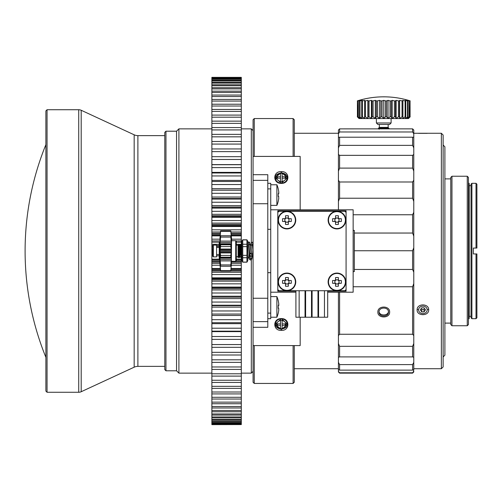 <?xml version="1.0" encoding="UTF-8"?>
<svg xmlns="http://www.w3.org/2000/svg" width="502" height="502" viewBox="0 0 502 502"><rect width="100%" height="100%" fill="white"/><g stroke="black" fill="none" stroke-linecap="round" stroke-linejoin="round"><path stroke-width="0.75" d="M468.435 182.822L469.219 183.6L469.219 318.393L468.435 319.172M476.63 248.051L476.015 248.051L476.63 248.051M473.367 248.051L473.367 253.943L473.367 248.051L476.015 248.051L476.015 183.305L471.899 183.305L471.899 318.688L476.015 318.688L476.015 253.943L476.9 253.943L476.9 317.804L476.015 318.688M476.015 183.305L476.9 184.19L476.9 248.051M476.9 253.943L473.367 253.943M471.899 318.688L471.014 317.804L471.014 184.19L471.899 183.305M471.014 316.335L469.219 316.335M471.014 185.658L469.219 185.658M251.314 259.716L251.314 373.137L253.077 371.373M251.314 245.108L251.314 128.857L253.077 130.62M211.875 128.857L178.907 128.857L178.907 373.137L211.875 373.137M219.23 259.157L211.875 259.157L211.875 260.042L211.875 235.269M251.314 373.137L241.305 373.137M251.314 128.857L241.305 128.857M220.171 235.262L211.875 235.262L211.875 226.396M211.875 268.984L211.875 260.036L219.82 260.042M211.875 277.882L211.875 269.047L220.384 269.047M211.875 286.698L211.875 278.095L241.305 278.095L241.305 286.698M211.875 287.596L211.875 287.157L241.305 287.157L241.305 339.377L211.875 339.377L211.875 287.596L241.305 287.596M211.875 296.218L241.305 296.218L211.875 296.218M211.875 344.554L241.305 344.554L241.305 347.328L211.875 347.328L211.875 339.352M211.875 352.329L241.305 352.329L241.305 355.002L211.875 355.002L211.875 346.819M211.875 424.573L241.305 424.573L211.875 424.636L211.875 354.732M211.875 157.07L211.875 77.364L241.305 77.364L241.305 157.07M211.875 215.691L241.305 215.691L241.305 217.159L211.875 217.159L211.875 156.68L241.305 156.68L241.305 208.6M241.305 215.691L241.305 208.11L211.875 208.11L211.875 208.6M211.875 224.444L241.305 224.444L241.305 226.22L211.875 226.22L211.875 217.397M165.961 131.21L164.781 132.39L164.781 369.604L165.961 370.783L165.961 131.21L176.553 131.21L176.553 370.783L178.907 373.137M176.553 131.21L178.907 128.857M165.961 370.783L176.553 370.783M236.298 242.171L241.305 242.171L241.305 245.171M241.305 242.171L241.305 235.269M231.24 235.262L241.305 235.262L241.305 226.295M241.305 224.444L241.305 217.397M241.305 424.573L241.305 354.732M241.305 352.329L241.305 346.819M241.305 344.554L241.305 339.352M241.305 277.882L241.305 269.047L231.027 269.047M241.305 268.984L241.305 257.57M211.875 255.851L212.754 255.851M216.582 255.851L219.23 255.851M236.298 259.157L241.305 259.157M212.754 249.764L211.875 249.764M238.688 246.457L238.205 246.457M219.23 246.457L216.582 246.457M212.754 246.457L211.875 246.457M211.875 265.232L220.039 265.232M231.372 265.232L241.305 265.232M211.875 268.526L220.334 268.526M231.077 268.526L241.305 268.526M211.875 274.569L241.305 274.569M211.875 277.844L241.305 277.844M211.875 283.837L241.305 283.837M211.875 287.081L241.305 287.081M211.875 293.011L241.305 293.011M211.875 302.06L241.305 302.06M211.875 305.216L241.305 305.216M211.875 310.958L241.305 310.958M211.875 314.057L241.305 314.057M211.875 319.686L241.305 319.686M211.875 322.717L241.305 322.717M211.875 328.208L241.305 328.208M211.875 331.163L241.305 331.163M211.875 336.509L241.305 336.509M211.875 359.808L241.305 359.808M211.875 362.369L241.305 362.369M211.875 366.968L241.305 366.968M211.875 369.409L241.305 369.409M211.875 373.783L241.305 373.783M211.875 376.105L241.305 376.105M211.875 380.246L241.305 380.246M211.875 382.436L241.305 382.436M211.875 386.327L241.305 386.327M211.875 388.379L241.305 388.379M211.875 392.012L241.305 392.012M211.875 393.919L241.305 393.919M211.875 397.289L241.305 397.289M211.875 399.046L241.305 399.046M211.875 402.133L241.305 402.133M211.875 403.733L241.305 403.733M211.875 406.532L241.305 406.532M211.875 407.982L241.305 407.982M211.875 410.479L241.305 410.479M211.875 411.765L241.305 411.765M211.875 413.962L241.305 413.962M211.875 415.079L241.305 415.079M211.875 416.967L241.305 416.967M211.875 417.909L241.305 417.909M211.875 419.484L241.305 419.484M211.875 420.256L241.305 420.256M211.875 421.511L241.305 421.511M211.875 422.107L241.305 422.107M211.875 423.035L241.305 423.035M211.875 423.456L241.305 423.456M211.875 424.058L241.305 424.058M211.875 424.297L241.305 424.297M211.875 77.396L241.305 77.396M211.875 77.503L241.305 77.503M211.875 77.866L241.305 77.866M211.875 78.149L241.305 78.149M211.875 78.839L241.305 78.839M211.875 79.303L241.305 79.303M211.875 80.314L241.305 80.314M211.875 80.954L241.305 80.954M211.875 82.29L241.305 82.29M211.875 83.106L241.305 83.106M211.875 84.763L241.305 84.763M211.875 85.754L241.305 85.754M211.875 87.725L241.305 87.725M211.875 88.879L241.305 88.879M211.875 91.157L241.305 91.157M211.875 92.481L241.305 92.481M211.875 95.06L241.305 95.06M211.875 96.547L241.305 96.547M211.875 99.421L241.305 99.421M211.875 101.065L241.305 101.065M211.875 104.221L241.305 104.221M211.875 106.022L241.305 106.022M211.875 109.455L241.305 109.455M211.875 111.4L241.305 111.4M211.875 115.102L241.305 115.102M211.875 117.192L241.305 117.192M211.875 121.145L241.305 121.145M211.875 123.373L241.305 123.373M211.875 127.571L241.305 127.571M211.875 129.924L241.305 129.924M211.875 134.36L241.305 134.36M211.875 136.833L241.305 136.833M211.875 141.489L241.305 141.489M211.875 144.074L241.305 144.074M211.875 148.937L241.305 148.937M211.875 151.629L241.305 151.629M211.875 159.479L241.305 159.479M211.875 164.706L241.305 164.706M211.875 167.593L241.305 167.593M211.875 172.977L241.305 172.977M211.875 175.951L241.305 175.951M211.875 181.479L241.305 181.479M211.875 184.529L241.305 184.529M211.875 190.189L241.305 190.189M211.875 193.301L241.305 193.301M211.875 199.074L241.305 199.074M211.875 202.243L241.305 202.243M211.875 211.329L241.305 211.329M211.875 217.272L241.305 217.272M211.875 220.529L241.305 220.529M211.875 226.534L241.305 226.534M211.875 229.816L241.305 229.816M211.875 239.172L219.826 239.172M231.585 239.172L241.305 239.172M211.875 235.865L220.121 235.865M231.29 235.865L241.305 235.865M338.43 133.268L294.279 133.268M294.279 368.719L338.43 368.719M254.257 345.589L254.257 383.44L253.077 382.26L253.077 298.257L267.792 298.257L267.792 327.298L253.077 327.298M300.165 209.792L300.165 156.404L253.077 156.404L253.077 119.733L254.257 118.554L293.105 118.554L293.105 156.404M254.257 156.404L254.257 118.554M254.257 383.44L293.105 383.44L293.105 345.589M293.105 383.44L294.279 382.26L294.279 345.589M294.279 156.404L294.279 119.733L293.105 118.554M388.46 311.033C388.78 316.26 378.659 316.191 379.041 311.033M339.321 129.152L338.43 130.037L338.43 133.814L339.314 132.396M338.43 209.792L338.43 133.814M338.43 292.202L338.43 335.581L339.603 334.257L412.594 334.257L412.594 286.755L413.773 283.592L413.773 272.172L412.594 269.448L412.594 250.743L413.773 247.812L413.773 272.172M339.308 372.428L339.603 373.137L338.43 371.957L338.43 335.581M339.603 292.202L339.603 334.257M338.787 137.297L339.603 137.209L339.603 145.348L412.594 145.348L412.594 137.209L413.773 137.272L413.773 147.87L412.594 145.348M338.43 147.87L339.603 145.348M338.43 154.472L339.603 155.344L339.603 168.107L412.594 168.107L412.594 155.344L413.773 154.472L413.773 171.082L412.594 168.107M338.43 171.082L339.603 168.107M338.43 180.249L339.603 181.988L339.603 198.227L412.594 198.227L412.594 181.988L413.773 180.249L413.773 201.402L412.594 198.227M338.43 201.402L339.603 198.227M338.43 343.55L339.603 346.33L339.603 356.897L412.594 356.897L412.594 346.33L413.773 343.55L413.773 357.311L412.594 356.897M338.43 357.311L339.603 356.897M338.43 362.394L339.603 364.603L339.603 370.131L412.594 370.131L412.594 364.603L413.773 362.394L413.773 369.597L412.594 370.131M338.43 369.597L339.603 370.131M339.603 373.137L412.594 373.137L412.594 372.779L339.603 372.779L338.775 371.787M379.041 128.857L339.603 128.87L339.603 131.976L412.594 131.976L412.594 128.857L377.868 128.857M353.144 286.755L412.594 286.755M388.46 312.068C388.78 317.264 378.734 317.283 379.041 312.068C378.721 306.772 388.768 306.753 388.46 312.068M339.603 137.209L412.594 137.209M339.603 155.344L412.594 155.344M339.603 181.988L412.594 181.988M412.594 233.041L412.594 214.756L413.773 212.308L413.773 236.122L412.594 233.041L354.318 233.041M353.144 214.756L412.594 214.756M354.318 250.743L412.594 250.743M354.318 269.448L412.594 269.448M339.603 346.33L412.594 346.33M339.603 364.603L412.594 364.603M339.603 372.779L412.594 372.779L413.773 371.342L413.773 371.957L412.594 373.137M413.41 137.297L413.773 137.272L413.773 133.814L412.882 132.396M413.773 133.814L413.773 130.037L412.594 128.857M413.773 343.55L413.773 335.581L412.594 334.257M413.773 335.581L413.773 283.592M413.773 369.597L413.422 371.787M412.895 372.428L412.594 372.779M413.773 247.812L413.773 236.122M413.773 212.308L413.773 201.402M413.773 180.249L413.773 171.082M413.773 154.472L413.773 147.87M413.773 362.394L413.773 357.311M377.868 312.068C377.504 305.411 390.004 305.411 389.64 312.068C390.004 318.563 377.504 318.563 377.868 312.068M413.773 133.268L441.358 133.268L441.358 368.719L413.773 368.719M428.664 309.859C429.084 316.285 416.673 316.241 417.124 309.859C416.754 303.271 429.041 303.296 428.664 309.859L427.93 309.489M441.358 133.268L443.128 135.038L443.128 366.956L441.358 368.719M443.128 145.047L444.891 146.81L444.891 355.184L443.128 356.947M444.891 323.106L450.777 323.106M444.891 178.888L450.777 178.888M450.777 177.419L450.777 324.574L450.777 177.419L451.957 176.24L451.957 325.754L450.777 324.574M467.262 325.754L467.262 176.24L468.435 177.419L468.435 324.574L467.262 325.754L451.957 325.754M467.262 176.24L451.957 176.24M164.781 135.628L137.887 135.628L137.887 366.366L164.781 366.366M137.887 135.628A8.829 8.829 -0 0 1 134.172 134.806L134.172 367.188A8.829 8.829 180 0 1 137.887 366.366M134.172 367.188L81.198 391.723L81.198 110.271L134.172 134.806M78.726 392.269L78.726 109.725L47.056 109.725L45.883 110.904L45.883 391.089L47.056 392.269L78.726 392.269A5.886 5.886 0 0 0 81.198 391.723M78.726 109.725A5.886 5.886 0 0 1 81.198 110.271M47.056 392.269L47.056 109.725M45.883 144.645A282.538 282.538 0 0 0 45.883 357.349M379.336 124.44L379.336 127.382L388.165 127.382L388.165 124.44M379.336 127.382L378.426 128.299L388.366 127.583L388.36 128.123L381.269 128.92M379.186 128.763L378.426 128.299M388.322 127.583L379.142 128.707L379.142 129.296M376.393 118.554L376.393 122.971L377.868 124.44L389.64 124.44L391.108 122.971L391.108 118.554M376.393 122.971L391.108 122.971M359.407 118.554L357.317 116.79L359.407 118.554L358.02 116.79L360.518 118.554L359.407 118.554M362.344 118.554L360.518 118.554L359.495 116.79L362.344 118.554L361.716 116.79L362.406 116.79L364.816 118.554L362.344 118.554M367.859 118.554L364.816 118.554L364.603 116.79L365.45 116.79L367.859 118.554L368.073 116.79L369.052 116.79L371.392 118.554L367.859 118.554L367.859 100.362A86.545 7.543 90 0 1 368.073 100.896L368.073 116.79M375.295 118.554L371.392 118.554L372.02 116.79L373.105 116.79L375.295 118.554L376.318 116.79L377.479 116.79L379.456 118.554L375.295 118.554L375.295 100.362A86.545 36.577 90 0 1 376.318 100.896L376.318 116.79M383.754 118.554L379.456 118.554L380.849 116.79L382.041 116.79L383.754 118.554L385.461 116.79L386.659 116.79L388.046 118.554L383.754 118.554L383.754 100.362A86.545 61.2 90 0 1 385.461 100.896L385.461 116.79M392.206 118.554L388.046 118.554L390.029 116.79L391.183 116.79L392.206 118.554L394.403 116.79L395.488 116.79L396.116 118.554L392.206 118.554L392.206 100.362A86.545 78.438 90 0 1 394.403 100.896L394.403 116.79M399.642 118.554L396.116 118.554L398.45 116.79L399.429 116.79L399.642 118.554L402.052 116.79L402.899 116.79L402.692 118.554L399.642 118.554L399.642 100.362A86.545 86.218 90 0 1 402.052 100.896L402.052 116.79M405.164 118.554L402.692 118.554L405.101 116.79L405.785 116.79L405.164 118.554L408.007 116.79L406.984 118.554L405.164 118.554M410.078 116.79L410.078 100.896L410.078 116.79L408.101 118.554L406.984 118.554L409.174 116.79L408.101 118.554L409.444 117.568M357.424 116.79L357.424 100.896L357.612 117.098M357.317 116.79L359.03 118.554M408.007 116.79L408.007 100.896A86.545 36.577 -90 0 0 406.984 100.362A86.545 78.438 -90 0 1 409.174 100.896L409.174 116.79M409.174 100.896L409.488 116.79M408.007 100.896L407.498 100.896L407.498 116.79M402.899 116.79L402.899 100.896A86.545 7.543 -90 0 0 402.692 100.362A86.545 86.218 -90 0 1 405.101 100.896L405.785 100.896L405.785 116.79M405.101 100.896L405.101 116.79M402.899 100.896L402.052 100.896M395.488 116.79L395.488 100.896A86.545 22.402 -90 0 1 396.116 100.362A86.545 83.596 90 0 1 398.45 100.896L399.429 100.896L399.429 116.79M398.45 100.896L398.45 116.79M395.488 100.896L394.403 100.896M386.659 116.79L386.659 100.896A86.545 49.642 -90 0 1 388.046 100.362A86.545 70.895 90 0 1 390.029 100.896L391.183 100.896L391.183 116.79M390.029 100.896L390.029 116.79M386.659 100.896L385.461 100.896M377.479 116.79L377.479 100.896A86.545 70.895 -90 0 1 379.456 100.362A86.545 49.642 90 0 1 380.849 100.896L382.041 100.896L382.041 116.79M380.849 100.896L380.849 116.79M377.479 100.896L376.318 100.896M369.052 116.79L369.052 100.896A86.545 83.596 -90 0 1 371.392 100.362A86.545 22.402 90 0 1 372.02 100.896L373.105 100.896L373.105 116.79M372.02 100.896L372.02 116.79M369.052 100.896L368.073 100.896M362.406 116.79L362.406 100.896A86.545 86.218 90 0 1 364.816 100.362A86.545 7.543 90 0 0 364.603 100.896L365.45 100.896L365.45 116.79M364.603 100.896L364.603 116.79M362.406 100.896L361.716 100.896L361.716 116.79M358.328 116.79L358.328 100.896A86.545 78.438 90 0 1 360.518 100.362A86.545 36.577 90 0 0 359.495 100.896L360.003 100.896L360.003 116.79M359.495 100.896L359.495 116.79M358.328 100.896L358.02 116.79M409.488 100.896A86.545 49.642 -90 0 0 408.101 100.362A86.545 70.895 -90 0 1 410.078 100.896M410.184 116.79L408.471 118.554M410.184 100.896A86.545 61.2 -90 0 0 408.471 100.362A88.296 88.296 0 0 0 359.03 100.362A86.545 61.2 90 0 0 357.317 100.896M357.424 100.896A86.545 70.895 90 0 1 359.407 100.362A86.545 49.642 90 0 0 358.02 100.896M360.003 100.896A86.545 83.596 90 0 1 362.344 100.362A86.545 22.402 90 0 0 361.716 100.896M365.45 100.896A86.545 86.218 -90 0 1 367.859 100.362M373.105 100.896A86.545 78.438 -90 0 1 375.295 100.362M382.041 100.896A86.545 61.2 -90 0 1 383.754 100.362M391.183 100.896A86.545 36.577 -90 0 1 392.206 100.362M399.429 100.896A86.545 7.543 -90 0 1 399.642 100.362M405.785 100.896A86.545 22.402 -90 0 0 405.164 100.362A86.545 83.596 -90 0 1 407.498 100.896M396.116 118.554L396.116 100.362M388.046 118.554L388.046 100.362M379.456 118.554L379.456 100.362M371.392 118.554L371.392 100.362M253.077 156.404L253.077 298.257M281.333 171.609C290.018 171.113 290.087 183.669 281.333 183.381C272.674 183.713 272.555 171.132 281.333 171.609L281.333 172.437L287.514 177.714L281.333 183.142L275.152 177.714L281.333 172.437M300.165 317.22L300.165 345.589L253.077 345.589M281.333 318.613C289.98 318.281 290.106 330.862 281.333 330.385C272.649 330.881 272.58 318.324 281.333 318.613L287.514 324.279L281.333 329.557L275.152 324.279L281.333 318.852M253.077 174.696L267.792 174.696L267.792 298.257M253.077 321.631L267.792 321.631M267.792 180.362L253.077 180.362M287.477 323.69A6.181 5.353 0 0 1 287.106 325.014M275.19 323.69A6.181 5.353 180 0 0 275.56 325.014M287.106 176.98A6.181 5.353 180 0 1 287.477 178.304M275.56 176.98A6.181 5.353 0 0 0 275.19 178.304M280.499 320.558L282.124 320.339L282.124 323.903L285.625 323.903L285.625 325.34L282.124 325.34L282.124 328.791L280.499 328.59A4.706 4.079 -0 0 1 276.621 324.574A4.706 4.079 -0 0 1 280.499 320.558L280.499 323.903L277.035 323.903L277.035 325.34A4.298 2.146 180 0 1 278.139 323.903M280.499 328.59L280.499 325.34L277.035 325.34M282.124 325.34L282.124 323.903M284.521 323.903A4.298 2.146 180 0 1 285.625 325.34M280.499 325.34L280.499 323.903M280.499 173.403L282.124 173.203L282.124 181.655L280.499 181.435A4.706 4.079 180 0 1 276.621 177.419A4.706 4.079 180 0 1 280.499 173.403L280.499 176.742L277.035 176.742L277.035 178.185L280.499 178.185L280.499 181.435M284.521 178.185A4.298 2.146 180 0 0 285.625 176.742L285.625 178.185L282.124 178.185M285.625 176.742L282.124 176.742M280.499 176.742L280.499 178.185M277.035 176.742A4.298 2.146 180 0 0 278.139 178.185M427.252 133.331L418.536 133.331M427.189 309.859A4.298 3.721 0 0 1 422.897 313.581A4.298 3.721 0 0 1 418.599 309.859A4.298 3.721 0 0 1 422.897 306.138A4.298 3.721 0 0 1 427.189 309.859M421.762 307.826L420.287 309.859L421.762 311.893L424.027 311.893L425.501 309.859L424.027 307.826L421.762 307.826M424.027 311.893L424.027 309.539L424.648 308.68M421.762 311.893L421.762 309.539L424.027 309.539M421.14 308.68L421.762 309.539M278.522 196.37L278.767 198.139A26.455 26.455 0 0 1 278.246 201.126L278.271 201.145A26.487 26.487 0 0 1 276.891 205.381L276.891 184.774L270.735 184.774M276.891 184.774A26.487 26.487 0 0 1 278.271 189.009L278.246 189.028A26.455 26.455 0 0 1 278.767 192.015L278.767 193.785L278.246 193.785A25.364 21.962 90 0 1 278.271 195.077A25.364 21.962 90 0 1 278.246 196.37L278.767 196.37M278.522 193.785L278.767 192.015M270.735 205.381L276.891 205.381M288.336 221.639L288.336 224.438A14.527 6.482 0 0 1 285.512 224.438L285.512 222.091A2.447 2.447 0 0 1 284.923 221.507L282.576 221.507A14.527 6.482 90 0 1 282.544 220.096A14.527 6.482 90 0 1 282.576 218.684L284.923 218.684A2.447 2.447 0 0 1 285.512 218.094L285.512 215.747A14.527 6.482 180 0 1 288.336 215.747L288.336 218.552A2.09 2.09 0 0 1 286.598 222.16A2.09 2.09 0 0 1 286.598 218.025L288.336 218.025M285.512 218.025L286.598 218.025A2.09 2.09 0 0 1 288.336 218.552M288.336 222.16L285.512 222.16M278.472 220.096A8.452 8.452 0 0 0 286.924 228.548A8.452 8.452 0 0 0 295.377 220.096A8.452 8.452 0 0 0 286.924 211.643A8.452 8.452 0 0 0 278.472 220.096M288.336 222.091A2.447 2.447 0 0 0 288.92 221.507L291.267 221.507A14.527 6.482 -90 0 0 291.298 220.096A14.527 6.482 -90 0 0 291.267 218.684L288.92 218.684A2.447 2.447 0 0 0 288.336 218.094M286.924 228.925A8.829 8.829 0 0 0 295.753 220.096A8.829 8.829 0 0 0 286.924 211.267A8.829 8.829 0 0 0 278.095 220.096A8.829 8.829 0 0 0 286.924 228.925A8.829 8.829 0 0 1 278.095 220.096A8.829 8.829 0 0 1 286.924 211.267M288.989 218.684L288.989 221.507M288.468 218.684L288.92 218.684M288.92 221.507L288.468 221.507M285.512 218.552L285.512 218.094M284.923 218.684L285.381 218.684M284.854 221.507L284.854 218.684M285.381 221.507L284.923 221.507M285.512 222.091L285.512 221.639M252.305 255.738L251 256.39L251.264 254.075L252.581 253.792L252.079 257.859L250.768 258.825L250.987 256.39L249.67 255.493L249.952 253.447L251.264 253.165L251.596 250.969M251.264 254.075L249.952 253.447C251.383 241.625 251.508 243.225 252.173 242.328L253.077 242.014L252.173 245.811L251.264 254.075L249.952 253.447L251.364 253.177M247.781 254.288L248.892 242.102M247.781 257.764L247.781 257.018M247.781 256.183L247.781 255.267M248.816 244.656L249.965 243.922L248.772 257.501L247.781 258.411M327.693 290.727L327.693 317.22L305.028 317.22L305.028 290.727M305.028 317.22L299.142 317.22L299.142 290.727M317.979 317.22L317.979 290.727M312.093 317.22L312.093 290.727M305.618 317.22L305.618 290.727M311.504 317.22L311.504 290.727M324.455 317.22L324.455 290.727M318.569 317.22L318.569 290.727M299.142 317.22L295.904 317.22L295.904 290.727M353.144 230.393L354.318 230.393L354.318 271.601L353.144 271.601M278.522 308.209L278.767 309.972A26.455 26.455 0 0 1 278.246 312.966L278.271 312.984A26.487 26.487 0 0 1 276.891 317.22L276.891 296.613L270.735 296.613M276.891 296.613A26.487 26.487 0 0 1 278.271 300.849L278.246 300.867A26.455 26.455 0 0 1 278.767 303.854L278.767 305.624L278.246 305.624A25.364 21.962 90 0 1 278.271 306.917A25.364 21.962 90 0 1 278.246 308.209L278.767 308.209M278.522 305.624L278.767 303.854M270.735 317.22L276.891 317.22M338.367 283.442L338.367 286.247A14.527 6.482 0 0 1 335.543 286.247L335.543 283.9A2.447 2.447 0 0 1 334.953 283.31L332.613 283.31A14.527 6.482 90 0 1 332.581 281.898A14.527 6.482 90 0 1 332.613 280.486L334.953 280.486A2.447 2.447 0 0 1 335.543 279.903L335.543 277.556A14.527 6.482 180 0 1 338.367 277.556L338.367 280.354A2.09 2.09 0 0 1 336.635 283.969A2.09 2.09 0 0 1 336.635 279.834L338.367 279.834M335.543 279.834L336.635 279.834A2.09 2.09 0 0 1 338.367 280.354M338.367 283.969L335.543 283.969M328.503 281.898A8.452 8.452 0 0 0 336.955 290.351A8.452 8.452 0 0 0 345.407 281.898A8.452 8.452 0 0 0 336.955 273.446A8.452 8.452 0 0 0 328.503 281.898M338.367 283.9A2.447 2.447 0 0 0 338.957 283.31L341.304 283.31A14.527 6.482 -90 0 0 341.335 281.898A14.527 6.482 -90 0 0 341.304 280.486L338.957 280.486A2.447 2.447 0 0 0 338.367 279.903M336.955 290.727A8.829 8.829 0 0 0 345.784 281.898A8.829 8.829 0 0 0 336.955 273.069A8.829 8.829 0 0 0 328.126 281.898A8.829 8.829 0 0 0 336.955 290.727A8.829 8.829 0 0 1 328.126 281.898A8.829 8.829 0 0 1 336.955 273.069M339.026 280.486L339.026 283.31M338.499 280.486L338.957 280.486M338.957 283.31L338.499 283.31M335.543 280.354L335.543 279.903M334.953 280.486L335.411 280.486M334.89 283.31L334.89 280.486M335.411 283.31L334.953 283.31M335.543 283.9L335.543 283.442M240.332 244.386L241.267 257.62L240.546 244.386L239.868 245.189L240.439 255.079M240.163 250.994L239.793 257.62L238.877 244.374L239.598 257.608L240.276 256.804M239.705 257.137L239.937 252.261M237.245 256.597L238.067 256.886M238.124 257.608L238.067 245.252L238.067 257.313M238.638 247.574L238.877 244.374M241.173 257.137L241.406 252.261M241.895 255.392L240.991 245.171L241.895 244.681M238.23 246.915L238.419 245.171L239.153 256.823L238.337 257.608M241.362 245.171L241.895 254.746M236.298 241.286L236.298 260.707L235.714 261.297L235.714 240.696L236.298 241.286M219.82 257.576L219.23 256.767L219.23 259.239L219.82 259.829M219.82 244.418L219.23 245.227L219.23 242.755L219.82 242.165M219.23 245.227L219.23 256.767M216.582 250.994L216.582 256.886L213.344 256.886L213.344 245.108L216.582 245.108L216.582 250.994M213.344 256.886L212.754 256.296L212.754 245.698L213.344 245.108M238.067 245.252L236.298 245.108M237.314 256.823L237.678 256.823M238.419 245.171L238.048 245.171L238.783 256.823M239.887 245.171L239.517 245.171L240.257 256.823M241.506 254.42L241.28 257.608L241.744 256.804M220.428 262.81L220.083 259.528L231.328 259.528L231.171 260.902L220.24 260.902L220.591 264.905L230.82 264.905L230.82 266.198L220.591 266.198L220.027 262.816M220.014 237.019L219.82 262.772L220.428 269.53M220.51 270.346L220.24 267.478M220.591 271.111L220.591 270.641L230.82 270.641L230.82 271.111L220.591 271.111M230.82 270.641L231.171 266.229L220.24 266.229L220.591 270.641M220.24 266.229L220.259 264.435M220.591 266.198L220.591 264.905M220.24 257.576L220.591 255.443L230.82 255.443L230.82 257.206L220.591 257.206L220.24 257.576L220.064 257.187L220.083 259.528M220.24 252.92L220.083 252.337L231.328 252.337L231.171 252.92L220.24 252.92L220.591 255.443M220.083 249.657L220.24 249.074L231.171 249.074L231.328 249.657L220.083 249.657L220.083 252.337M220.591 246.551L220.591 244.788L230.82 244.788L230.82 246.551L220.591 246.551L220.24 249.074M220.24 244.418L220.014 243.784L231.397 243.784L231.328 242.466L220.083 242.466L220.014 243.784M220.083 242.466L220.24 241.092L231.171 241.092L230.82 237.088L220.591 237.088L220.24 241.092M220.591 237.088L220.591 235.796L230.82 235.796L231.309 238.764M220.102 238.764L220.591 235.796M220.259 237.559L220.24 235.764L231.171 235.764L230.82 231.353L220.591 231.353L220.24 235.764M220.591 231.353L220.591 230.882L230.82 230.882L231.171 234.516L230.983 232.464M220.34 233.455L220.591 230.882M220.51 231.648L220.428 232.464M220.34 240.138L220.428 239.184M231.171 234.516L231.591 239.222L231.328 265.74M231.171 267.478L230.82 271.111L231.171 267.478M231.152 264.435L231.171 266.229M231.384 262.816L230.82 266.198M230.82 264.905L231.171 260.902M231.171 235.764L231.152 237.559M230.82 235.796L230.82 237.088M230.983 239.184L231.328 242.466M231.397 243.784L231.171 244.418M231.171 249.074L230.82 246.551M220.014 250.736L231.397 250.736L231.328 249.657M231.397 250.736L231.328 252.337M230.82 255.443L231.171 252.92M231.171 257.576L230.82 257.206L231.171 257.576L231.347 257.187L231.328 259.528M231.158 260.984L230.983 262.81M338.367 221.639L338.367 224.438A14.527 6.482 0 0 1 335.543 224.438L335.543 222.091A2.447 2.447 0 0 1 334.953 221.507L332.613 221.507A14.527 6.482 90 0 1 332.581 220.096A14.527 6.482 90 0 1 332.613 218.684L334.953 218.684A2.447 2.447 0 0 1 335.543 218.094L335.543 215.747A14.527 6.482 180 0 1 338.367 215.747L338.367 218.552A2.09 2.09 0 0 1 336.635 222.16A2.09 2.09 0 0 1 336.635 218.025L338.367 218.025M335.543 218.025L336.635 218.025A2.09 2.09 0 0 1 338.367 218.552M338.367 222.16L335.543 222.16M328.503 220.096A8.452 8.452 0 0 0 336.955 228.548A8.452 8.452 0 0 0 345.407 220.096A8.452 8.452 0 0 0 336.955 211.643A8.452 8.452 0 0 0 328.503 220.096M338.367 222.091A2.447 2.447 0 0 0 338.957 221.507L341.304 221.507A14.527 6.482 -90 0 0 341.335 220.096A14.527 6.482 -90 0 0 341.304 218.684L338.957 218.684A2.447 2.447 0 0 0 338.367 218.094M336.955 228.925A8.829 8.829 0 0 0 345.784 220.096A8.829 8.829 0 0 0 336.955 211.267A8.829 8.829 0 0 0 328.126 220.096A8.829 8.829 0 0 0 336.955 228.925A8.829 8.829 0 0 1 328.126 220.096A8.829 8.829 0 0 1 336.955 211.267M339.026 218.684L339.026 221.507M338.499 218.684L338.957 218.684M338.957 221.507L338.499 221.507M335.543 218.552L335.543 218.094M334.953 218.684L335.411 218.684M334.89 221.507L334.89 218.684M335.411 221.507L334.953 221.507M335.543 222.091L335.543 221.639M295.904 292.202L270.735 292.202L270.735 209.792L353.144 209.792L353.144 292.202L327.693 292.202M346.079 210.821L346.079 212.44L344.905 211.267L277.801 211.267L277.801 210.821L346.079 210.821M295.904 291.173L277.801 291.173L277.801 290.727L344.905 290.727L346.079 289.554L346.079 291.173L327.693 291.173M278.974 211.267L277.801 212.44L277.801 211.267M277.801 290.727L277.801 289.554L278.974 290.727M346.079 211.267L344.905 211.267M344.905 290.727L346.079 290.727M267.792 183.305L270.735 183.305L270.735 318.688L267.792 318.688M288.336 283.442L288.336 286.247A14.527 6.482 0 0 1 285.512 286.247L285.512 283.9A2.447 2.447 0 0 1 284.923 283.31L282.576 283.31A14.527 6.482 90 0 1 282.544 281.898A14.527 6.482 90 0 1 282.576 280.486L284.923 280.486A2.447 2.447 0 0 1 285.512 279.903L285.512 277.556A14.527 6.482 180 0 1 288.336 277.556L288.336 280.354A2.09 2.09 0 0 1 286.598 283.969A2.09 2.09 0 0 1 286.598 279.834L288.336 279.834M285.512 279.834L286.598 279.834A2.09 2.09 0 0 1 288.336 280.354M288.336 283.969L285.512 283.969M278.472 281.898A8.452 8.452 0 0 0 286.924 290.351A8.452 8.452 0 0 0 295.377 281.898A8.452 8.452 0 0 0 286.924 273.446A8.452 8.452 0 0 0 278.472 281.898M288.336 283.9A2.447 2.447 0 0 0 288.92 283.31L291.267 283.31A14.527 6.482 -90 0 0 291.298 281.898A14.527 6.482 -90 0 0 291.267 280.486L288.92 280.486A2.447 2.447 0 0 0 288.336 279.903M286.924 290.727A8.829 8.829 0 0 0 295.753 281.898A8.829 8.829 0 0 0 286.924 273.069A8.829 8.829 0 0 0 278.095 281.898A8.829 8.829 0 0 0 286.924 290.727A8.829 8.829 0 0 1 278.095 281.898A8.829 8.829 0 0 1 286.924 273.069M288.989 280.486L288.989 283.31M288.468 280.486L288.92 280.486M288.92 283.31L288.468 283.31M285.512 280.354L285.512 279.903M284.923 280.486L285.381 280.486M284.854 283.31L284.854 280.486M285.381 283.31L284.923 283.31M285.512 283.9L285.512 283.442M247.781 241.286L247.781 260.707L246.928 262.182L242.742 262.182L242.742 239.812L246.928 239.812L247.781 241.286M246.928 239.812L246.928 262.182M246.928 239.9L242.742 239.9M246.928 244.254L242.742 244.254M242.742 246.639L246.928 246.639M246.928 255.355L242.742 255.355M242.742 257.739L246.928 257.739M246.928 262.094L242.742 262.094M242.742 239.812L241.895 241.286L241.895 260.707L242.742 262.182M277.801 212.44L277.801 289.554M346.079 289.554L346.079 212.44M211.875 252.23L212.754 252.23M211.875 253.203L212.754 253.203M211.875 261.147L219.82 261.147M235.865 261.147L241.305 261.147M211.875 262.107L219.82 262.107M231.591 262.107L241.305 262.107M211.875 270.026L220.478 270.026M230.933 270.026L241.305 270.026M211.875 270.986L220.579 270.986M230.832 270.986L241.305 270.986M211.875 278.848L241.305 278.848M211.875 279.802L241.305 279.802M211.875 288.537L241.305 288.537M211.875 296.23L241.305 296.23M211.875 297.159L241.305 297.159M211.875 305.649L241.305 305.649M211.875 190.139L241.305 190.139M211.875 198.51L241.305 198.51M211.875 207.031L241.305 207.031M211.875 207.966L241.305 207.966M211.875 216.632L241.305 216.632M211.875 225.404L241.305 225.404M211.875 244.286L219.23 244.286M236.298 244.286L241.305 244.286M211.875 242.171L219.82 242.171M211.875 233.279L220.353 233.279M231.058 233.279L241.305 233.279M211.875 234.246L220.265 234.246M231.146 234.246L241.305 234.246M211.875 254.388L212.754 254.388M240.477 254.388L240.841 254.388M212.754 251.063L211.875 251.063M219.23 245.415L216.582 245.415M213.043 245.415L211.875 245.415M211.875 263.355L219.87 263.355M231.541 263.355L241.305 263.355M211.875 272.285L241.305 272.285M211.875 281.158L241.305 281.158M211.875 289.936L241.305 289.936M211.875 298.602L241.305 298.602M211.875 307.13L241.305 307.13M211.875 315.488L241.305 315.488M211.875 323.664L241.305 323.664M211.875 331.627L241.305 331.627M211.875 164.6L241.305 164.6M211.875 172.387L241.305 172.387M211.875 180.406L241.305 180.406M211.875 188.633L241.305 188.633M211.875 197.041L241.305 197.041M211.875 205.607L241.305 205.607M211.875 214.304L241.305 214.304M211.875 223.108L241.305 223.108M211.875 231.993L220.478 231.993M230.933 231.993L241.305 231.993M211.875 240.935L219.82 240.935M235.953 240.935L241.305 240.935M417.124 309.859L417.865 309.489M267.792 203.73L253.077 203.73M281.333 330.385L281.333 329.557M282.124 320.558A4.706 4.079 0 0 1 286.04 324.574A4.706 4.079 0 0 1 282.124 328.597M287.219 323.985C286.153 325.817 288.832 327.222 281.333 329.243C277.273 328.496 275.309 326.746 275.447 323.985A5.886 5.095 0 0 1 281.333 318.889A5.886 5.095 0 0 1 287.219 323.985L287.219 323.401A5.886 5.095 0 0 0 287.081 322.309M275.447 323.401A5.886 5.095 0 0 1 275.579 322.309L275.447 323.985M282.124 173.397A4.706 4.079 180 0 1 286.04 177.419A4.706 4.079 180 0 1 282.124 181.435M275.447 178.009C276.508 176.177 273.828 174.771 281.333 172.751C285.393 173.497 287.351 175.248 287.219 178.009A5.886 5.095 180 0 1 281.333 183.105A5.886 5.095 180 0 1 275.447 178.009L275.447 178.593A5.886 5.095 180 0 0 275.579 179.685M287.219 178.009L287.219 178.593A5.886 5.095 180 0 1 287.081 179.685M249.676 255.424L249.682 255.399A1.324 0.791 -171.3 0 0 250.987 256.39A1.324 0.791 -175 0 1 249.67 255.48A1.324 0.791 -175 0 1 249.67 255.468L249.463 257.457M250.429 259.91L250.768 258.825L249.475 257.846M220.014 244.229L231.397 244.229M220.014 251.257L231.397 251.257M220.014 257.764L231.397 257.764M220.014 258.21L231.397 258.21M267.792 188.884L270.735 188.884M270.735 229.314L267.792 229.314M267.792 272.68L270.735 272.68M270.735 313.11L267.792 313.11M236.298 260.042L241.305 260.042M211.875 208.098L241.305 208.098M388.316 128.066L389.502 128.757M287.094 322.334L287.219 323.401M287.219 178.593L287.088 179.666M275.573 179.66L275.447 178.593M252.362 244.43L252.305 244.844M252.581 253.792L253.077 249.783M248.816 257.118L249.362 259.39L250.498 259.986C251.326 260.136 251.853 259.427 252.079 257.859M247.781 242.485L248.816 242.008L249.638 242.284L250.523 245.108M238.858 244.386L238.4 245.189M239.598 257.608L239.134 256.804M241.067 257.608L240.609 256.804M236.298 256.886L237.277 256.886M231.591 261.297L235.714 261.297M231.591 240.696L235.714 240.696M216.582 254.527L219.23 254.527M216.582 247.467L219.23 247.467M239.536 245.189L239.077 244.386M241.01 245.189L240.546 244.386M241.726 256.823L242.096 256.823M248.841 256.886L249.532 256.886M252.199 256.886L253.077 256.886M249.776 245.108L252.268 245.108M220.378 244.254L231.033 244.254M220.378 257.739L231.033 257.739"/></g></svg>
